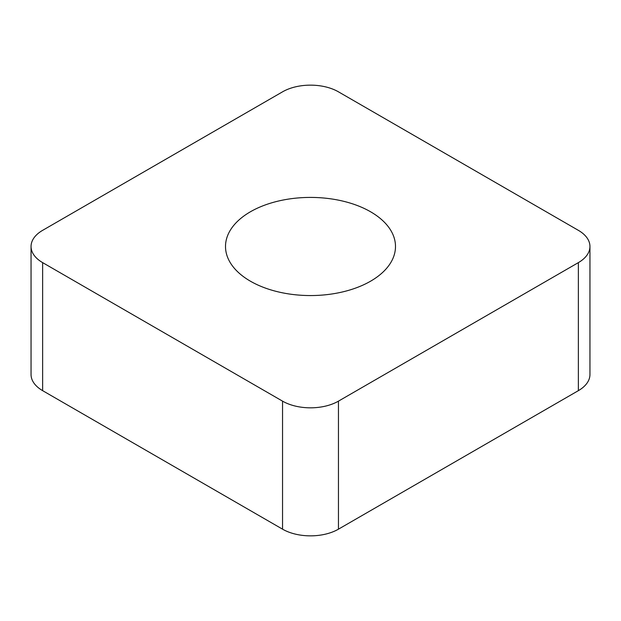 <?xml version="1.0" encoding="UTF-8"?>
<svg xmlns="http://www.w3.org/2000/svg" width="621" height="621" viewBox="0 0 621 621"><rect width="100%" height="100%" fill="white"/><g stroke="black" fill="none" stroke-linecap="round" stroke-linejoin="round"><path stroke-width="0.93" d="M578.368 262.621L338.453 401.143A39.527 22.822 180 0 1 310.5 407.826A39.527 22.822 180 0 1 282.547 401.143L42.632 262.621A39.527 22.822 180 0 1 31.05 246.483A39.527 22.822 180 0 1 42.632 230.344L282.547 91.83A39.527 22.822 180 0 1 310.5 85.147A39.527 22.822 180 0 1 338.453 91.83L578.368 230.344A39.527 22.822 180 0 1 589.95 246.483A39.527 22.822 180 0 1 578.368 262.621L338.453 401.143A39.527 22.822 180 0 1 310.5 407.826A39.527 22.822 180 0 1 282.547 401.143L42.632 262.621A39.527 22.822 180 0 1 42.632 230.344L282.547 91.83A39.527 22.822 180 0 1 310.5 85.147A39.527 22.822 180 0 1 338.453 91.83L578.368 230.344A39.527 22.822 180 0 1 578.368 262.621L578.368 390.656A39.527 22.822 0 0 0 589.95 374.517L589.95 246.483M395.492 246.483A84.992 49.067 0 0 0 310.5 197.416A84.992 49.067 0 0 0 225.508 246.483A84.992 49.067 0 0 0 310.5 295.557A84.992 49.067 0 0 0 395.492 246.483M31.05 246.483L31.05 374.517A39.527 22.822 0 0 0 42.632 390.656L282.547 529.17A39.527 22.822 0 0 0 310.5 535.853A39.527 22.822 0 0 0 338.453 529.17L578.368 390.656M282.547 529.17L282.547 401.143M338.453 401.143L338.453 529.17M42.632 262.621L42.632 390.656"/></g></svg>
